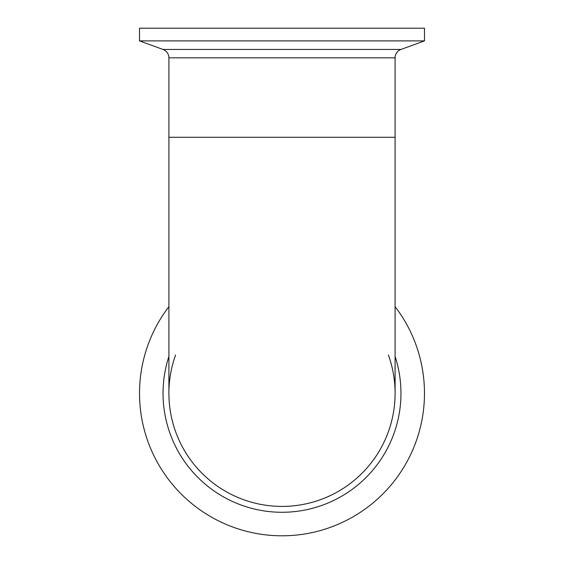 <?xml version="1.0" encoding="UTF-8"?>
<svg xmlns="http://www.w3.org/2000/svg" width="564" height="564" viewBox="0 0 564 564"><rect width="100%" height="100%" fill="white"/><g stroke="black" fill="none" stroke-linecap="round" stroke-linejoin="round"><path stroke-width="0.85" d="M388.42 355.024A113.096 113.096 0 0 1 282 506.416A113.096 113.096 0 0 1 175.58 355.024M395.096 306.654A142.488 142.488 0 0 1 282 535.8A142.488 142.488 0 0 1 168.904 306.654M282 506.416A113.096 113.096 0 0 1 168.904 393.312L168.904 137.292L395.096 137.292L395.096 393.312A113.096 113.096 0 0 1 282 506.416M163.045 49.456C166.747 51.014 168.699 53.806 168.904 57.824L395.096 57.824A8.904 8.904 0 0 1 400.955 49.456L163.045 49.456L139.512 40.89L424.488 40.89L424.488 28.2L139.512 28.2L139.512 40.89M168.904 356.441A118.955 118.955 0 0 0 282 512.274A118.955 118.955 0 0 0 395.096 356.441M400.955 49.456L424.488 40.89M168.904 57.824L168.904 137.292M395.096 57.824L395.096 137.292"/></g></svg>
